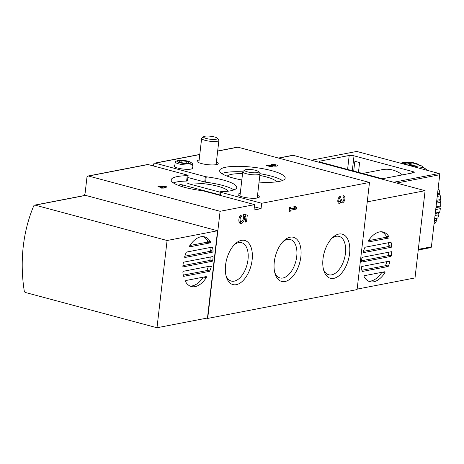 <?xml version="1.0" encoding="UTF-8"?>
<svg xmlns="http://www.w3.org/2000/svg" width="464" height="464" viewBox="0 0 464 464"><rect width="100%" height="100%" fill="white"/><g stroke="black" fill="none" stroke-linecap="round" stroke-linejoin="round"><path stroke-width="0.7" d="M381.802 231.797A25.7 14.169 -75 0 1 386.205 236.118A0.696 0.383 105 0 1 386.21 236.837A0.696 0.383 105 0 1 385.787 237.33L368.457 240.677M389 236.866A0.696 0.383 105 0 1 389.012 237.585A0.696 0.383 105 0 1 388.588 238.078L368.48 241.964A0.696 0.383 105 0 1 368.381 241.959A0.696 0.383 105 0 1 368.149 241.535A0.696 0.383 105 0 1 368.335 240.857A25.7 14.169 -75 0 1 383.241 232.041A25.7 14.169 -75 0 1 389 236.866L386.205 236.118M391.68 246.338A0.696 0.383 105 0 1 391.193 247.295L363.579 252.625A0.696 0.383 105 0 1 363.474 252.625A0.696 0.383 105 0 1 363.295 251.819A25.7 14.169 -75 0 1 364.779 247.637A0.696 0.383 105 0 1 365.174 247.213L390.804 242.266A0.696 0.383 105 0 1 390.903 242.266A0.696 0.383 105 0 1 391.117 242.55A25.7 14.169 -75 0 1 391.68 246.338L388.878 245.584A25.7 14.169 -75 0 0 388.501 242.707M391.291 255.722A0.696 0.383 105 0 1 390.816 256.424L361.81 262.027A0.696 0.383 105 0 1 361.711 262.021A0.696 0.383 105 0 1 361.479 261.476A25.7 14.169 -75 0 1 361.879 258.013A0.696 0.383 105 0 1 362.355 257.305L391.361 251.708A0.696 0.383 105 0 1 391.459 251.708A0.696 0.383 105 0 1 391.691 252.259A25.7 14.169 -75 0 1 391.291 255.722L388.49 254.968A25.7 14.169 -75 0 0 388.832 252.196M388.391 266.092A0.696 0.383 105 0 1 387.997 266.522L362.367 271.469A0.696 0.383 105 0 1 362.268 271.463A0.696 0.383 105 0 1 362.053 271.179A25.7 14.169 -75 0 1 361.491 267.397A0.696 0.383 105 0 1 361.978 266.44L389.592 261.104A0.696 0.383 105 0 1 389.696 261.11A0.696 0.383 105 0 1 389.876 261.916A25.7 14.169 -75 0 1 388.391 266.092L385.596 265.344A25.7 14.169 -75 0 0 386.935 261.621M363.434 251.36L388.391 246.546A0.696 0.383 105 0 0 388.878 245.584M361.537 260.785L388.014 255.676A0.696 0.383 105 0 0 388.49 254.968M361.874 270.274L385.195 265.768A0.696 0.383 105 0 0 385.596 265.344M381.918 272.304A25.7 14.169 -75 0 1 368.567 281.184M203.209 236.64A25.7 14.169 -75 0 1 207.611 240.961A0.696 0.383 105 0 1 207.617 241.68A0.696 0.383 105 0 1 207.193 242.173L189.863 245.52M210.407 241.709A25.7 14.169 105 0 0 204.647 236.884A25.7 14.169 105 0 0 189.741 245.7A0.696 0.383 105 0 0 189.556 246.372A0.696 0.383 105 0 0 189.782 246.802A0.696 0.383 105 0 0 189.886 246.807L209.995 242.921A0.696 0.383 105 0 0 210.418 242.428A0.696 0.383 105 0 0 210.407 241.709L207.611 240.961M186.186 252.48A25.7 14.169 105 0 0 184.701 256.656A0.696 0.383 105 0 0 184.881 257.468A0.696 0.383 105 0 0 184.985 257.468L212.599 252.138A0.696 0.383 105 0 0 213.086 251.181A25.7 14.169 105 0 0 212.524 247.393A0.696 0.383 105 0 0 212.309 247.109A0.696 0.383 105 0 0 212.205 247.109L186.58 252.056A0.696 0.383 105 0 0 186.186 252.48M209.908 247.55A25.7 14.169 -75 0 1 210.285 250.427A0.696 0.383 105 0 1 209.798 251.384L184.84 256.203M183.286 262.856A25.7 14.169 105 0 0 182.886 266.319A0.696 0.383 105 0 0 183.118 266.864A0.696 0.383 105 0 0 183.216 266.864L212.222 261.267A0.696 0.383 105 0 0 212.692 260.559A25.7 14.169 105 0 0 213.098 257.097A0.696 0.383 105 0 0 212.866 256.551A0.696 0.383 105 0 0 212.767 256.551L183.761 262.148A0.696 0.383 105 0 0 183.286 262.856M210.238 257.039A25.7 14.169 -75 0 1 209.896 259.811A0.696 0.383 105 0 1 209.421 260.519L182.944 265.628M182.897 272.24A25.7 14.169 105 0 0 183.46 276.022A0.696 0.383 105 0 0 183.674 276.306A0.696 0.383 105 0 0 183.773 276.312L209.403 271.359A0.696 0.383 105 0 0 209.798 270.935A25.7 14.169 105 0 0 211.282 266.759A0.696 0.383 105 0 0 211.103 265.953A0.696 0.383 105 0 0 210.998 265.947L183.384 271.278A0.696 0.383 105 0 0 182.897 272.24M208.342 266.464A25.7 14.169 -75 0 1 206.996 270.187A0.696 0.383 105 0 1 206.602 270.611L183.28 275.117M203.325 277.147A25.7 14.169 -75 0 1 189.973 286.027M289.652 207.251L290.638 207.06L290.464 208.597L295.127 207.692L293.892 206.434L295.301 206.161L296.537 207.42L296.345 209.073L290.273 210.244L290.093 211.775L289.107 211.967L289.652 207.251M274.288 261.928A22.846 12.592 105 0 0 275.094 273.777A22.846 12.592 105 0 0 292.256 276.985A22.846 12.592 105 0 0 300.446 246.448A22.846 12.592 105 0 0 283.974 240.642A22.846 12.592 105 0 0 274.288 261.928M323.008 258.779A22.846 12.592 105 0 0 323.814 270.628A22.846 12.592 105 0 0 340.982 273.835A22.846 12.592 105 0 0 349.166 243.298A22.846 12.592 105 0 0 332.694 237.493A22.846 12.592 105 0 0 323.008 258.779M225.568 265.077A22.846 12.592 105 0 0 226.368 276.927A22.846 12.592 105 0 0 243.536 280.134A22.846 12.592 105 0 0 251.72 249.597A22.846 12.592 105 0 0 235.254 243.791A22.846 12.592 105 0 0 225.568 265.077M254.365 206.857L261.064 208.655L253.999 210.018L254.626 204.63L220.098 211.294L207.704 318.42L206.712 318.153M217.674 150.98L237.411 147.169A1.734 1.398 79.1 0 1 237.939 147.187L369.495 182.451L357.1 289.577L207.704 318.42M369.495 182.451L261.69 203.267L261.064 208.655M341.057 202.211A3.648 2.013 -75 0 1 339.004 203.371A3.648 2.013 -75 0 1 337.902 199.793A3.648 2.013 -75 0 1 340.361 196.307L340.17 197.96A1.943 1.073 -75 0 0 338.911 199.566A1.943 1.073 -75 0 0 339.196 201.591A1.699 0.94 -75 0 0 339.416 201.707A1.699 0.94 -75 0 0 340.843 199.874L340.907 199.317L341.898 199.126L341.835 199.682A1.699 0.94 -75 0 0 342.38 201.132A1.699 0.94 -75 0 0 343.151 200.825A1.943 1.073 -75 0 0 343.928 198.836A1.943 1.073 -75 0 0 343.279 197.42A1.943 1.073 -75 0 0 342.995 197.415L343.186 195.762A3.648 2.013 -75 0 1 343.72 195.779A3.648 2.013 -75 0 1 344.717 199.822A3.648 2.013 -75 0 1 341.835 202.826A3.648 2.013 -75 0 1 341.057 202.211L338.256 201.457A3.648 2.013 -75 0 1 337.896 201.915M243.148 216.143L243.739 214.287L247.295 215.105L246.512 221.838L245.381 222.059L245.99 216.798L244.545 216.468A4.86 2.68 -75 0 1 243.507 221.49A4.86 2.68 -75 0 1 240.474 223.509A4.86 2.68 -75 0 1 238.861 219.837A4.86 2.68 -75 0 1 240.944 214.844L241.46 216.398A2.778 1.531 -75 0 0 240.103 219.252A2.778 1.531 -75 0 0 241.013 221.496A2.778 1.531 -75 0 0 242.979 219.878A2.778 1.531 -75 0 0 243.084 216.665L243.148 216.143M173.333 182.886A32.996 7.128 -173.4 0 1 186.627 181.07A1.734 0.377 -173.4 0 0 187.473 180.85L188.1 175.462A1.734 0.377 -173.4 0 0 187.381 175.067L148.097 164.534L88.543 176.036L220.098 211.294M254.626 204.63L203.191 190.843A1.734 0.377 -173.4 0 0 202.269 190.675A32.996 7.128 -173.4 0 1 171.175 179.904A32.996 7.128 -173.4 0 1 187.253 175.682A1.734 0.377 -173.4 0 0 188.1 175.462M164.639 186.192L166.315 186.638L160.648 186.795L162.33 187.247L164.853 186.76L166.489 187.154L163.867 187.659L164.708 187.885L163.699 188.077L161.443 188.129L159.906 187.717L161.315 187.444L157.957 186.54L164.639 186.192L164.581 186.69M178.791 185.519A25.01 5.4 -173.4 0 1 179.754 184.765A1.734 0.377 -173.4 0 1 182.404 184.875L218.202 194.468A1.734 0.377 -173.4 0 1 218.915 194.863A1.734 0.377 -173.4 0 1 218.718 195.008M233.949 189.898A32.996 7.128 -173.4 0 0 205.622 182.184A1.734 0.377 -173.4 0 1 204.734 182.016L205.361 176.622L155.162 163.171A1.734 1.398 -100.9 0 0 154.64 163.148A1.734 1.398 -100.9 0 0 153.572 164.482L153.398 165.955M187.862 177.492L204.734 182.016M220.098 192.183L188.459 183.703A1.734 0.377 -173.4 0 1 187.74 183.309A1.734 0.377 -173.4 0 1 188.436 183.094A25.01 5.4 -173.4 0 1 213.225 185.188A25.01 5.4 -173.4 0 1 228.033 191.22M84.141 195.57A137.187 110.565 79.1 0 1 84.976 193.656A1.734 1.398 79.1 0 0 85.121 193.117L86.948 177.347A1.734 1.398 79.1 0 1 88.015 176.013L147.575 164.517A1.734 1.398 79.1 0 1 148.097 164.534M88.015 176.013A1.734 1.398 79.1 0 1 88.543 176.036M216.398 162A10.678 2.308 -173.4 0 1 218.225 163.572A10.678 2.308 -173.4 0 1 212.315 164.935A10.678 2.308 -173.4 0 1 201.417 163.537A10.678 2.308 -173.4 0 1 197.014 161.118A10.678 2.308 -173.4 0 1 199.149 160.005M257.52 195.361A10.678 2.308 -173.4 0 1 259.341 196.933A10.678 2.308 -173.4 0 1 253.437 198.296A10.678 2.308 -173.4 0 1 242.533 196.898A10.678 2.308 -173.4 0 1 238.131 194.48A10.678 2.308 -173.4 0 1 240.265 193.366M272.403 164.853L271.028 164.482A3.648 0.789 -173.4 0 1 275.129 164.65A3.648 0.789 -173.4 0 1 277.594 165.689A3.648 0.789 -173.4 0 1 274.462 166.112L268.517 165.636L272.954 166.825L271.962 167.017L266.087 165.439L267.45 165.172L274.23 165.718A1.943 0.418 -173.4 0 0 275.9 165.497A1.943 0.418 -173.4 0 0 274.589 164.94A1.943 0.418 -173.4 0 0 272.403 164.853M192.119 167.156A9.553 2.065 -173.4 0 1 192.879 168.125A9.553 2.065 -173.4 0 1 187.584 169.337A9.553 2.065 -173.4 0 1 177.84 168.084A9.553 2.065 -173.4 0 1 173.901 165.926A9.553 2.065 -173.4 0 1 174.864 165.161M241.819 179.962A32.996 7.128 -173.4 0 1 233.224 178.043A32.996 7.128 -173.4 0 1 219.629 170.549A32.996 7.128 -173.4 0 1 253.222 167.26A32.996 7.128 -173.4 0 1 285.18 178.13A32.996 7.128 -173.4 0 1 259.051 182.097M205.622 182.184L206.248 176.796A1.734 0.377 -173.4 0 1 205.361 176.622M206.248 176.796A32.996 7.128 -173.4 0 1 236.727 187.485A32.996 7.128 -173.4 0 1 220.957 191.702A1.734 0.377 -173.4 0 0 220.127 191.922A1.734 0.377 -173.4 0 0 220.847 192.316L261.69 203.267M34.649 205.129L85.121 195.385A1.734 1.398 79.1 0 1 85.649 195.402L217.558 230.759L207.466 318.008L156.994 327.752L25.456 292.5A1.734 1.398 79.1 0 1 24.267 291.003A137.187 110.565 79.1 0 1 33.715 205.946A1.734 1.398 79.1 0 1 34.649 205.129A1.734 1.398 79.1 0 1 35.177 205.146L167.086 240.503L217.558 230.759M278.47 158.05L292.662 155.312A1.734 1.398 79.1 0 1 293.19 155.33L425.099 190.687L367.25 201.857M425.099 190.687L415.007 277.936L357.158 289.107M384.836 272.873A25.7 14.169 -75 0 1 369.93 281.689A25.7 14.169 -75 0 1 364.17 276.863A0.696 0.383 105 0 1 364.159 276.144A0.696 0.383 105 0 1 364.582 275.651L384.691 271.771A0.696 0.383 105 0 1 384.795 271.771A0.696 0.383 105 0 1 385.021 272.2A0.696 0.383 105 0 1 384.836 272.873L382.377 272.217M167.086 240.503L156.994 327.752M185.577 281.706A25.7 14.169 105 0 0 191.336 286.532A25.7 14.169 105 0 0 206.242 277.716A0.696 0.383 105 0 0 206.428 277.043A0.696 0.383 105 0 0 206.196 276.614A0.696 0.383 105 0 0 206.097 276.608L185.989 280.494A0.696 0.383 105 0 0 185.565 280.987A0.696 0.383 105 0 0 185.577 281.706M274.729 272.432A19.877 10.956 105 0 0 280.024 277.919A19.877 10.956 105 0 0 295.754 261.557A19.877 10.956 105 0 0 290.319 239.523A19.877 10.956 105 0 0 282.988 241.622M323.449 269.282A19.877 10.956 105 0 0 328.75 274.769A19.877 10.956 105 0 0 344.474 258.407A19.877 10.956 105 0 0 339.039 236.373A19.877 10.956 105 0 0 331.708 238.473M226.009 275.581A19.877 10.956 105 0 0 231.304 281.068A19.877 10.956 105 0 0 247.034 264.706A19.877 10.956 105 0 0 241.593 242.672A19.877 10.956 105 0 0 234.262 244.772M221.786 173.53A32.996 7.128 -173.4 0 1 242.759 171.837M260.02 173.693A32.996 7.128 -173.4 0 1 282.402 180.542M227.244 176.163A25.01 5.4 -173.4 0 1 242.55 173.664M259.823 175.473A25.01 5.4 -173.4 0 1 276.486 181.865M268.465 166.077L268.517 165.636M267.38 165.787L267.45 165.172M160.596 187.247L160.648 186.795M162.243 187.972L162.33 187.247M164.766 187.485L164.853 186.76M163.821 188.053L163.867 187.659M161.246 188.077L161.315 187.444M158.914 186.801L158.966 186.348M289.524 208.342L290.464 208.597M294.257 206.811L296.537 207.42M293.584 207.994L293.55 208.324L296.345 209.073M293.55 208.324L289.432 209.119M289.333 209.995L290.273 210.244M289.153 211.526L290.093 211.775M338.772 197.589L340.17 197.96M341.156 200.808A3.648 2.013 -75 0 1 340.008 201.927M245.323 214.652L245.102 216.56M245.439 221.554L246.512 221.838M243.165 216.073L245.99 216.798M243.159 216.096L244.545 216.468M241.187 221.519A4.86 2.68 -75 0 1 239.586 222.894M240.027 216.009L241.46 216.398M241.013 221.496L239.053 220.968A2.778 1.531 -75 0 1 238.885 220.905M188.935 162.615A5.011 1.085 6.6 0 0 186.893 161.397A5.011 1.085 6.6 0 0 181.934 160.741A5.011 1.085 6.6 0 0 179.023 161.304A5.011 1.085 6.6 0 0 179.33 161.843A5.011 1.085 6.6 0 0 181.064 162.522A5.011 1.085 6.6 0 0 186.018 163.177A5.011 1.085 6.6 0 0 188.529 162.905A5.011 1.085 6.6 0 0 188.935 162.615L186.893 161.397L181.934 160.741L179.023 161.304M177.642 160.648L175.984 161.281A8.683 1.873 6.6 0 0 175.241 161.919A8.683 1.873 6.6 0 0 181.111 164.401A8.683 1.873 6.6 0 0 190.866 164.79A8.683 1.873 6.6 0 0 192.49 163.914A8.683 1.873 6.6 0 0 191.916 163.125L190.449 162.127A6.977 1.508 6.6 0 0 184.15 160.463A6.977 1.508 6.6 0 0 177.642 160.648A6.977 1.508 6.6 0 0 180.525 162.893A6.977 1.508 6.6 0 0 189.602 163.467A6.977 1.508 6.6 0 0 190.449 162.127M181.714 162.678L181.934 160.741M186.685 163.171L186.893 161.397M203.742 136.631L201.91 138.011A8.683 1.873 6.6 0 0 201.649 138.4A8.683 1.873 6.6 0 0 205.227 140.372A8.683 1.873 6.6 0 0 214.107 141.508A8.683 1.873 6.6 0 0 218.898 140.395A8.683 1.873 6.6 0 0 218.735 139.96L217.262 138.197A6.977 1.508 6.6 0 0 210.639 136.248A6.977 1.508 6.6 0 0 203.742 136.631A6.977 1.508 6.6 0 0 206.41 138.527A6.977 1.508 6.6 0 0 214.217 139.432A6.977 1.508 6.6 0 0 217.262 138.197M244.859 169.992L243.032 171.373A8.683 1.873 6.6 0 0 242.765 171.761A8.683 1.873 6.6 0 0 246.343 173.733A8.683 1.873 6.6 0 0 255.229 174.876A8.683 1.873 6.6 0 0 260.02 173.756A8.683 1.873 6.6 0 0 259.852 173.321L258.384 171.558A6.977 1.508 6.6 0 0 251.755 169.609A6.977 1.508 6.6 0 0 244.859 169.992A6.977 1.508 6.6 0 0 247.527 171.889A6.977 1.508 6.6 0 0 255.339 172.799A6.977 1.508 6.6 0 0 258.384 171.558M402.41 174.887A34.382 27.712 -100.9 0 0 382.4 169.633L362.616 173.455M412.798 171.593L354.02 155.834A3.474 0.748 6.6 0 0 349.201 155.475L320.027 161.112A3.474 0.748 6.6 0 0 319.377 161.46A3.474 0.748 6.6 0 0 320.81 162.249L379.587 178.002A3.474 0.748 6.6 0 0 384.407 178.367L413.581 172.73A3.474 0.748 6.6 0 0 414.23 172.382A3.474 0.748 6.6 0 0 412.798 171.593L412.647 172.91M358.457 172.341L359.513 163.212A0.696 0.563 -100.9 0 0 359.032 162.388L355.395 161.414A0.696 0.563 -100.9 0 0 354.757 161.942L353.701 171.065M430.441 247.608A1.044 0.841 -100.9 0 0 431.398 246.825L439.739 174.737A1.044 0.841 -100.9 0 0 439.019 173.501L356.723 151.444L311.361 160.202M434.408 220.812L436.711 220.365A37.335 30.09 -100.9 0 1 435.064 223.294L434.101 223.48M436.711 220.365L436.641 218.37L437.778 218.022L434.664 218.625M437.778 218.022A37.335 30.09 -100.9 0 0 438.956 214.751L435.023 215.505M438.956 214.751L438.625 212.854L439.657 212.181A37.335 30.09 -100.9 0 0 440.33 208.661L439.768 206.927L440.643 205.946L436.027 206.84M440.643 205.946A37.335 30.09 -100.9 0 0 440.8 202.287L436.456 203.122M440.8 202.287L440.029 200.755L440.719 199.508L436.786 200.268M440.719 199.508A37.335 30.09 -100.9 0 0 440.348 195.82L437.233 196.417M440.348 195.82L439.396 194.544L439.872 193.065L437.569 193.505M439.872 193.065A37.335 30.09 -100.9 0 0 438.979 189.457L438.016 189.643M427.599 170.439A37.335 30.09 -100.9 0 0 425.645 168.745L423.104 169.232M424.479 168.966L423.632 167.249L419.021 168.136M423.632 167.249A37.335 30.09 -100.9 0 0 420.848 165.538L414.184 166.825A37.335 30.09 -100.9 0 1 414.248 166.86M418.685 164.471L412.02 165.758A37.335 30.09 -100.9 0 0 409.068 164.645L415.732 163.357A37.335 30.09 -100.9 0 1 418.685 164.471L419.642 165.77M413.482 162.754L406.818 164.041A37.335 30.09 -100.9 0 0 403.796 163.554L410.46 162.267A37.335 30.09 -100.9 0 1 413.482 162.754L414.427 163.612M400.565 163.195L405.182 162.301A37.335 30.09 -100.9 0 1 408.187 162.145L401.522 163.432A37.335 30.09 -100.9 0 0 401.453 163.432M402.955 162.661L400.415 163.154M438.979 189.457L438.138 188.61M412.02 165.758L412.247 166.327M408.308 165.271L409.068 164.645M406.818 164.041L407.392 165.022M403.454 163.966L403.796 163.554M439.657 212.181L435.313 213.022M440.33 208.661L435.713 209.554M439.396 194.544L437.407 194.926M440.029 200.755L436.653 201.411M439.768 206.927L435.934 207.663M438.625 212.854L435.255 213.504M436.641 218.37L434.646 218.753M391.117 242.55L390.363 242.347M391.691 252.259L390.357 251.9M389.876 261.916L388.003 261.412M213.086 251.181L210.285 250.427M212.524 247.393L211.77 247.19M212.692 260.559L209.896 259.811M213.098 257.097L211.764 256.743M209.798 270.935L206.996 270.187M211.282 266.759L209.409 266.255M237.939 147.187L217.662 151.107M199.781 154.558L155.162 163.171M293.19 155.33L278.731 158.125M35.177 205.146L85.649 195.402M186.627 181.07L187.253 175.682M220.481 195.477L220.847 192.316M188.367 183.674L188.436 183.094M182.195 186.661L182.404 184.875M179.632 185.826L179.754 184.765M218.155 194.857L218.202 194.468M274.189 166.089L274.23 165.718M337.798 201.214L339.196 201.591M340.895 199.433L341.835 199.682M206.242 277.716L203.783 277.054M209.403 271.359L206.602 270.611M212.222 261.267L209.421 260.519M212.599 252.138L209.798 251.384M209.995 242.921L207.193 242.173M387.997 266.522L385.195 265.768M390.816 256.424L388.014 255.676M391.193 247.295L388.391 246.546M388.588 238.078L385.787 237.33M354.02 155.834L352.298 170.688M349.201 155.475L347.588 169.43M320.027 161.112L319.928 161.953M354.757 161.942L356.259 161.646M439.019 173.501L393.652 182.259M431.398 246.825L418.313 249.354M439.739 174.737L396.633 183.06M199.793 154.431L154.64 163.148M219.739 195.28L220.127 191.922M275.825 166.158L275.9 165.497M337.804 201.277L339.416 201.707M340.64 200.668L342.38 201.132M191.922 168.867L192.49 163.914M174.667 166.872L175.241 161.919M216.091 164.668L218.898 140.395M198.841 162.673L201.649 138.4M257.213 198.029L260.02 173.756M239.958 196.034L242.765 171.761M430.76 247.625L418.232 250.044"/></g></svg>
